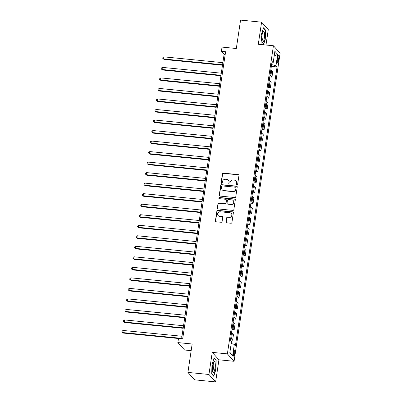 <?xml version="1.0" encoding="UTF-8"?>
<svg xmlns="http://www.w3.org/2000/svg" width="402" height="402" viewBox="0 0 402 402"><rect width="100%" height="100%" fill="white"/><g stroke="black" fill="none" stroke-linecap="round" stroke-linejoin="round"><path stroke-width="0.6" d="M236.969 184.825A0.598 0.568 -42 0 0 237.632 184.302L238.944 175.523A0.854 0.809 -42 0 0 238.24 174.614L223.381 173.151A0.854 0.809 -42 0 0 222.437 173.895L221.12 182.679A0.598 0.568 -42 0 0 221.613 183.312A0.598 0.568 -42 0 0 222.276 182.789L222.447 181.654A2.729 2.598 -42 0 1 225.487 179.272L226.723 179.392A2.729 2.598 -42 0 1 228.969 182.297L228.798 183.433A0.598 0.568 -42 0 0 229.291 184.066A0.598 0.568 -42 0 0 229.954 183.548L230.125 182.413A2.729 2.598 -42 0 1 233.16 180.026L234.401 180.146A2.729 2.598 -42 0 1 236.647 183.051L236.476 184.186A0.598 0.568 -42 0 0 236.969 184.825M234.627 354.056A2.784 0.653 95.6 0 0 234.321 350.644A2.784 0.653 95.6 0 0 233.472 352.77A2.784 0.653 95.6 0 0 233.773 356.182A2.784 0.653 95.6 0 0 234.627 354.056M226.105 221.924A0.854 0.809 -42 0 0 226.803 222.834L230.974 223.246A0.854 0.809 -42 0 0 231.924 222.497L233.381 212.748A0.854 0.809 -42 0 0 232.678 211.839L217.819 210.377A0.854 0.809 -42 0 0 216.869 211.125L215.412 220.874A0.854 0.809 -42 0 0 216.115 221.783L221.15 222.276A0.854 0.809 -42 0 0 222.1 221.532L222.723 217.356A0.854 0.809 -42 0 0 222.02 216.452L219.527 216.206A2.281 2.171 -42 0 1 217.904 213.02A2.281 2.171 -42 0 1 220.185 211.784L229.969 212.748A2.281 2.171 -42 0 1 231.592 215.934A2.281 2.171 -42 0 1 229.306 217.17L227.678 217.01A0.854 0.809 -42 0 0 226.728 217.753L226.286 222.125A0.854 0.809 -42 0 0 226.396 222.673M265.978 45.024L268.285 29.592L261.591 22.17L240.567 20.1L236.321 48.511L222.025 47.104L221.396 51.315L225.602 51.727L182.699 338.791L178.493 338.378L177.865 342.589L184.558 350.011L191.166 350.66M208.939 374.478L215.633 381.9L218.934 359.8L212.241 352.378L208.939 374.478L187.915 372.408L192.161 343.996L177.865 342.589M212.241 352.378L227.381 353.871L273.43 45.758L280.119 53.18L234.075 361.292L227.381 353.871M261.591 22.17L258.29 44.27L273.43 45.758M234.813 197.548A0.854 0.809 -42 0 0 235.763 196.799L237.22 187.051A0.854 0.809 -42 0 0 236.522 186.141L221.663 184.679A0.854 0.809 -42 0 0 220.713 185.422L219.256 195.176A0.854 0.809 -42 0 0 219.954 196.081L234.813 197.548M235.301 199.9L233.843 209.648A0.854 0.809 -42 0 1 232.894 210.397L218.035 208.929A0.854 0.809 -42 0 1 217.336 208.025L217.959 203.849A0.854 0.809 -42 0 1 218.909 203.105L224.934 203.698A0.854 0.809 -42 0 0 225.884 202.955L226.296 200.186A0.854 0.809 -42 0 0 225.592 199.276L219.321 198.663A0.598 0.568 -42 0 1 218.894 197.829A0.598 0.568 -42 0 1 219.492 197.503L234.597 198.99A0.854 0.809 -42 0 1 235.301 199.9M215.633 381.9L194.608 379.83L187.915 372.408M277.661 57.225L277.385 59.079A2.693 0.633 95.6 0 0 277.681 62.38A2.693 0.633 95.6 0 0 278.506 60.32L278.782 58.466A2.693 0.633 95.6 0 0 278.486 55.164A2.693 0.633 95.6 0 0 277.661 57.225M271.868 62.893L273.179 62.657L272.084 61.446L230.441 340.092L231.537 341.303L229.838 352.67L232.622 355.76L229.889 352.328M273.179 62.657L274.878 51.29L277.661 54.381L275.963 65.747L271.616 64.586M271.345 66.4L277.058 66.958L275.963 65.747M277.058 66.958L235.416 345.609L234.321 344.393L232.622 355.76M218.934 359.8L234.075 361.292M221.396 51.315L224.11 54.32L181.614 338.685M271.878 64.611L272.144 62.843M225.2 54.431L224.11 54.32M269.772 76.923L271.953 77.134L272.772 71.662L271.677 70.45A3.477 0.709 -171.5 0 0 270.807 69.983M268.199 87.445L270.38 87.656L271.199 82.189L270.104 80.973A3.477 0.709 -171.5 0 0 269.234 80.506M266.626 97.967L268.807 98.183L269.626 92.711L268.531 91.495A3.477 0.709 -171.5 0 0 267.667 91.028M265.054 108.49L267.235 108.706L268.054 103.234L266.958 102.018A3.477 0.709 -171.5 0 0 266.094 101.55M263.481 119.012L265.662 119.228L266.481 113.756L265.385 112.54A3.477 0.709 -171.5 0 0 264.521 112.078M261.908 129.534L264.089 129.751L264.908 124.278L263.812 123.062A3.477 0.709 -171.5 0 0 262.948 122.6M260.335 140.057L262.516 140.273L263.335 134.801L262.24 133.59A3.477 0.709 -171.5 0 0 261.375 133.122M258.762 150.579L260.943 150.795L261.762 145.323L260.667 144.112A3.477 0.709 -171.5 0 0 259.803 143.645M257.19 161.107L259.37 161.318L260.189 155.845L259.099 154.634A3.477 0.709 -171.5 0 0 258.23 154.167M255.617 171.629L257.803 171.84L258.617 166.368L257.526 165.157A3.477 0.709 -171.5 0 0 256.657 164.689M254.044 182.151L256.23 182.362L257.044 176.895L255.953 175.679A3.477 0.709 -171.5 0 0 255.084 175.212M252.471 192.674L254.657 192.89L255.471 187.417L254.381 186.201A3.477 0.709 -171.5 0 0 253.511 185.734M250.903 203.196L253.084 203.412L253.898 197.94L252.808 196.724A3.477 0.709 -171.5 0 0 251.938 196.256M249.33 213.718L251.511 213.934L252.325 208.462L251.235 207.246A3.477 0.709 -171.5 0 0 250.366 206.784M247.758 224.241L249.938 224.457L250.753 218.984L249.662 217.768A3.477 0.709 -171.5 0 0 248.793 217.306M246.185 234.763L248.366 234.979L249.18 229.507L248.089 228.296A3.477 0.709 -171.5 0 0 247.22 227.828M244.612 245.285L246.793 245.501L247.612 240.029L246.516 238.818A3.477 0.709 -171.5 0 0 245.647 238.351M243.039 255.813L245.22 256.024L246.039 250.552L244.944 249.34A3.477 0.709 -171.5 0 0 244.074 248.873M241.466 266.335L243.647 266.546L244.466 261.074L243.371 259.863A3.477 0.709 -171.5 0 0 242.501 259.396M239.893 276.857L242.074 277.073L242.893 271.601L241.798 270.385A3.477 0.709 -171.5 0 0 240.929 269.918M238.321 287.38L240.502 287.596L241.321 282.124L240.225 280.908A3.477 0.709 -171.5 0 0 239.356 280.44M236.748 297.902L238.929 298.118L239.748 292.646L238.652 291.43A3.477 0.709 -171.5 0 0 237.783 290.963M235.175 308.424L237.356 308.641L238.175 303.168L237.079 301.952A3.477 0.709 -171.5 0 0 236.21 301.49M233.602 318.947L235.783 319.163L236.602 313.691L235.507 312.475A3.477 0.709 -171.5 0 0 234.637 312.012M232.029 329.469L234.21 329.685L235.029 324.213L233.934 323.002A3.477 0.709 -171.5 0 0 233.065 322.535M230.457 339.991L232.637 340.208L233.456 334.735L232.361 333.524A3.477 0.709 -171.5 0 0 231.492 333.057M271.953 77.134L270.863 75.923A3.477 0.709 -171.5 0 0 269.993 75.455M270.38 87.656L269.29 86.445A3.477 0.709 -171.5 0 0 268.42 85.978M268.807 98.183L267.717 96.967A3.477 0.709 -171.5 0 0 266.848 96.5M267.235 108.706L266.144 107.49A3.477 0.709 -171.5 0 0 265.275 107.022M265.662 119.228L264.571 118.012A3.477 0.709 -171.5 0 0 263.702 117.55M264.089 129.751L262.998 128.534A3.477 0.709 -171.5 0 0 262.129 128.072M262.516 140.273L261.426 139.062A3.477 0.709 -171.5 0 0 260.556 138.595M260.943 150.795L259.853 149.584A3.477 0.709 -171.5 0 0 258.983 149.117M259.37 161.318L258.28 160.107A3.477 0.709 -171.5 0 0 257.411 159.639M257.803 171.84L256.707 170.629A3.477 0.709 -171.5 0 0 255.838 170.162M256.23 182.362L255.134 181.151A3.477 0.709 -171.5 0 0 254.265 180.684M254.657 192.89L253.561 191.674A3.477 0.709 -171.5 0 0 252.692 191.206M253.084 203.412L251.989 202.196A3.477 0.709 -171.5 0 0 251.119 201.729M251.511 213.934L250.416 212.718A3.477 0.709 -171.5 0 0 249.547 212.256M249.938 224.457L248.843 223.241A3.477 0.709 -171.5 0 0 247.974 222.778M248.366 234.979L247.27 233.768A3.477 0.709 -171.5 0 0 246.401 233.301M246.793 245.501L245.697 244.29A3.477 0.709 -171.5 0 0 244.828 243.823M245.22 256.024L244.125 254.813A3.477 0.709 -171.5 0 0 243.255 254.345M243.647 266.546L242.552 265.335A3.477 0.709 -171.5 0 0 241.682 264.868M242.074 277.073L240.979 275.857A3.477 0.709 -171.5 0 0 240.11 275.39M240.502 287.596L239.406 286.38A3.477 0.709 -171.5 0 0 238.537 285.912M238.929 298.118L237.833 296.902A3.477 0.709 -171.5 0 0 236.964 296.435M237.356 308.641L236.26 307.424A3.477 0.709 -171.5 0 0 235.391 306.962M235.783 319.163L234.688 317.947A3.477 0.709 -171.5 0 0 233.818 317.485M234.21 329.685L233.115 328.474A3.477 0.709 -171.5 0 0 232.245 328.007M232.637 340.208L231.542 338.997A3.477 0.709 -171.5 0 0 230.678 338.529M231.205 343.529L234.321 344.393M274.164 56.084L277.661 54.381M263.536 44.783L265.285 39.27L265.496 30.029L263.481 27.793L261.255 34.798L261.049 44.044L261.541 44.587M213.748 376.277L215.969 369.272L216.175 360.026L214.16 357.795L211.939 364.8L211.733 374.041L213.748 376.277M265.034 29.984L265.496 30.029M215.713 359.981L216.175 360.026M215.718 369.247L215.969 369.272M236.713 184.734A0.598 0.568 -42 0 1 236.657 184.387L236.828 183.252A2.729 2.598 -42 0 0 236.215 181.166L236.034 180.965M228.356 180.207L228.537 180.408A2.729 2.598 -42 0 1 229.15 182.498L228.979 183.634A0.598 0.568 -42 0 0 229.034 183.98M238.833 174.981A0.854 0.809 -42 0 0 238.421 174.815L223.562 173.352A0.854 0.809 -42 0 0 222.618 174.096L221.301 182.88A0.598 0.568 -42 0 0 221.361 183.222M237.11 186.508A0.854 0.809 -42 0 0 236.703 186.342L221.844 184.88A0.854 0.809 -42 0 0 220.894 185.623L219.437 195.377A0.854 0.809 -42 0 0 219.547 195.92M235.929 187.845A0.598 0.568 -42 0 0 235.436 187.211L222.396 185.925A0.598 0.568 -42 0 0 221.733 186.448L221.552 187.644A2.729 2.598 -42 0 0 223.798 190.548L232.713 191.427A2.729 2.598 -42 0 0 235.753 189.046L236.11 188.046A0.598 0.568 -42 0 0 235.979 187.588L235.798 187.387M222.165 189.734L222.346 189.935A2.729 2.598 -42 0 0 223.979 190.749L223.798 190.548M236.11 188.046L235.934 189.242A2.729 2.598 -42 0 1 232.894 191.628L223.979 190.749M226.105 199.533L226.286 199.734A0.854 0.809 -42 0 1 226.477 200.387L226.065 203.156A0.854 0.809 -42 0 1 225.115 203.899L219.09 203.306A0.854 0.809 -42 0 0 218.14 204.05L217.517 208.226A0.854 0.809 -42 0 0 217.623 208.769M235.19 199.357A0.854 0.809 -42 0 0 234.778 199.191L219.673 197.704A0.598 0.568 -42 0 0 219.065 198.573M231.185 204.316A2.281 2.171 -42 0 0 233.21 200.578A2.281 2.171 -42 0 0 231.848 199.894L228.401 199.553A0.854 0.809 -42 0 0 227.452 200.302L227.04 203.07A0.854 0.809 -42 0 0 227.738 203.975L231.366 204.517A2.281 2.171 -42 0 0 233.391 200.779L233.21 200.578M227.23 203.719L227.411 203.92A0.854 0.809 -42 0 0 227.919 204.176L227.738 203.975M231.366 204.517L227.919 204.176M231.331 213.432L231.512 213.633A2.281 2.171 -42 0 1 229.487 217.371L227.859 217.211A0.854 0.809 -42 0 0 226.909 217.954L226.286 222.125M218.16 215.522L218.341 215.723A2.281 2.171 -42 0 0 219.708 216.407L219.527 216.206M222.613 216.814A0.854 0.809 -42 0 0 222.2 216.653L219.708 216.407M233.271 212.206A0.854 0.809 -42 0 0 232.858 212.04L218 210.578A0.854 0.809 -42 0 0 217.05 211.321L215.593 221.075A0.854 0.809 -42 0 0 215.703 221.618M222.864 62.662L163.946 56.863L163.634 58.968L164.086 59.466L222.482 65.219M164.086 59.466L162.77 58.375L163.634 58.968L222.547 64.767M162.77 58.375L162.895 57.536L163.946 56.863M221.291 73.184L162.373 67.385L162.061 69.491L162.514 69.988L220.909 75.742M162.514 69.988L161.197 68.903L162.061 69.491L220.974 75.29M161.197 68.903L161.323 68.059L162.373 67.385M219.718 83.706L160.8 77.908L160.488 80.013L160.941 80.516L219.336 86.264M160.941 80.516L159.624 79.425L160.488 80.013L219.402 85.812M159.624 79.425L159.75 78.581L160.8 77.908M218.145 94.229L159.227 88.43L158.916 90.535L159.368 91.038L217.763 96.787M159.368 91.038L158.051 89.947L158.916 90.535L217.829 96.334M158.051 89.947L158.177 89.103L159.227 88.43M216.572 104.756L157.654 98.952L157.343 101.058L157.795 101.56L216.191 107.309M157.795 101.56L156.478 100.47L157.343 101.058L216.256 106.857M156.478 100.47L156.604 99.626L157.654 98.952M262.983 42.411A5.653 1.327 95.6 0 0 264.531 35.411A5.653 1.327 95.6 0 0 263.225 31.627A5.653 1.327 95.6 0 0 263.054 31.858A5.653 1.327 95.6 0 0 261.782 36.889A5.653 1.327 95.6 0 0 262.049 42.074A5.653 1.327 95.6 0 0 262.983 42.411M261.762 40.773A3.869 0.91 95.6 0 0 262.024 40.612A3.869 0.91 95.6 0 0 263.054 36.476A3.869 0.91 95.6 0 0 262.521 33.075M263.37 28.14L265.255 30.23L265.059 39.185L263.29 44.763M261.667 44.602L261.054 43.919M212.608 365.714A5.653 1.327 95.6 0 0 212.728 372.071A5.653 1.327 95.6 0 0 214.959 368.322A5.653 1.327 95.6 0 0 215.045 362.71A5.653 1.327 95.6 0 0 213.733 361.855A5.653 1.327 95.6 0 0 212.608 365.714M212.442 370.77A3.869 0.91 95.6 0 0 213.593 367.815A3.869 0.91 95.6 0 0 213.201 363.076M214.05 358.137L215.939 360.227L215.738 369.182L213.583 375.97L211.733 373.92M215 115.279L156.082 109.475L155.77 111.58L156.222 112.083L214.618 117.831M156.222 112.083L154.906 110.992L155.77 111.58L214.683 117.379M154.906 110.992L155.031 110.148L156.082 109.475M213.427 125.801L154.514 119.997L154.197 122.102L154.649 122.605L213.045 128.354M154.649 122.605L153.333 121.515L154.197 122.102L213.11 127.906M153.333 121.515L153.458 120.675L154.514 119.997M211.854 136.323L152.941 130.524L152.624 132.625L153.077 133.127L211.472 138.876M153.077 133.127L151.76 132.037L152.624 132.625L211.542 138.429M151.76 132.037L151.886 131.198L152.941 130.524M210.281 146.846L151.368 141.047L151.052 143.147L151.504 143.65L209.899 149.398M151.504 143.65L150.187 142.559L151.052 143.147L209.97 148.951M150.187 142.559L150.313 141.72L151.368 141.047M208.708 157.368L149.795 151.569L149.479 153.675L149.931 154.172L208.326 159.926M149.931 154.172L148.614 153.082L149.479 153.675L208.397 159.473M148.614 153.082L148.74 152.242L149.795 151.569M207.136 167.89L148.222 162.091L147.906 164.197L148.358 164.694L206.754 170.448M148.358 164.694L147.042 163.609L147.906 164.197L206.824 169.996M147.042 163.609L147.167 162.765L148.222 162.091M205.563 178.413L146.65 172.614L146.333 174.719L146.785 175.222L205.181 180.97M146.785 175.222L145.469 174.131L146.333 174.719L205.251 180.518M145.469 174.131L145.594 173.287L146.65 172.614M203.99 188.935L145.077 183.136L144.76 185.242L145.212 185.744L203.608 191.493M145.212 185.744L143.896 184.654L144.76 185.242L203.678 191.04M143.896 184.654L144.022 183.809L145.077 183.136M202.417 199.462L143.504 193.658L143.187 195.764L143.64 196.266L202.035 202.015M143.64 196.266L142.323 195.176L143.187 195.764L202.105 201.563M142.323 195.176L142.449 194.332L143.504 193.658M200.844 209.985L141.931 204.181L141.615 206.286L142.067 206.789L200.462 212.537M142.067 206.789L140.75 205.698L141.615 206.286L200.533 212.09M140.75 205.698L140.876 204.854L141.931 204.181M199.271 220.507L140.358 214.703L140.042 216.809L140.494 217.311L198.889 223.06M140.494 217.311L139.177 216.221L140.042 216.809L198.96 222.613M139.177 216.221L139.303 215.382L140.358 214.703M197.699 231.029L138.785 225.231L138.469 227.331L138.921 227.833L197.317 233.582M138.921 227.833L137.605 226.743L138.469 227.331L197.387 233.135M137.605 226.743L137.73 225.904L138.785 225.231M196.126 241.552L137.213 235.753L136.896 237.853L137.348 238.356L195.744 244.104M137.348 238.356L136.032 237.265L136.896 237.853L195.814 243.657M136.032 237.265L136.162 236.426L137.213 235.753M194.553 252.074L135.64 246.275L135.323 248.381L135.775 248.878L194.171 254.632M135.775 248.878L134.464 247.788L135.323 248.381L194.241 254.18M134.464 247.788L134.59 246.949L135.64 246.275M192.985 262.596L134.067 256.798L133.75 258.903L134.203 259.406L192.603 265.154M134.203 259.406L132.891 258.315L133.75 258.903L192.669 264.702M132.891 258.315L133.017 257.471L134.067 256.798M191.412 273.119L132.494 267.32L132.178 269.425L132.63 269.928L191.03 275.677M132.63 269.928L131.318 268.837L132.178 269.425L191.096 275.224M131.318 268.837L131.444 267.993L132.494 267.32M189.839 283.641L130.921 277.842L130.605 279.948L131.057 280.45L189.458 286.199M131.057 280.45L129.745 279.36L130.605 279.948L189.523 285.747M129.745 279.36L129.871 278.516L130.921 277.842M188.267 294.169L129.349 288.365L129.032 290.47L129.484 290.973L187.885 296.721M129.484 290.973L128.173 289.882L129.032 290.47L187.95 296.269M128.173 289.882L128.298 289.038L129.349 288.365M186.694 304.691L127.776 298.887L127.459 300.992L127.911 301.495L186.312 307.244M127.911 301.495L126.6 300.405L127.459 300.992L186.377 306.796M126.6 300.405L126.725 299.56L127.776 298.887M185.121 315.213L126.203 309.409L125.891 311.515L126.339 312.017L184.739 317.766M126.339 312.017L125.027 310.927L125.891 311.515L184.804 317.319M125.027 310.927L125.153 310.088L126.203 309.409M183.548 325.736L124.63 319.937L124.318 322.037L124.771 322.54L183.166 328.288M124.771 322.54L123.454 321.449L124.318 322.037L183.232 327.841M123.454 321.449L123.58 320.61L124.63 319.937M181.975 336.258L123.057 330.459L122.746 332.56L123.198 333.062L178.478 338.504M123.198 333.062L121.881 331.972L122.746 332.56L181.659 338.363M121.881 331.972L122.007 331.132L123.057 330.459M270.863 75.923L271.677 70.45M269.29 86.445L270.104 80.973M267.717 96.967L268.531 91.495M266.144 107.49L266.958 102.018M264.571 118.012L265.385 112.54M262.998 128.534L263.812 123.062M261.426 139.062L262.24 133.59M259.853 149.584L260.667 144.112M258.28 160.107L259.099 154.634M256.707 170.629L257.526 165.157M255.134 181.151L255.953 175.679M253.561 191.674L254.381 186.201M251.989 202.196L252.808 196.724M250.416 212.718L251.235 207.246M248.843 223.241L249.662 217.768M247.27 233.768L248.089 228.296M245.697 244.29L246.516 238.818M244.125 254.813L244.944 249.34M242.552 265.335L243.371 259.863M240.979 275.857L241.798 270.385M239.406 286.38L240.225 280.908M237.833 296.902L238.652 291.43M236.26 307.424L237.079 301.952M234.688 317.947L235.507 312.475M233.115 328.474L233.934 323.002M231.542 338.997L232.361 333.524M277.496 58.34L278.782 58.466M277.274 60.199L278.506 60.32"/></g></svg>
